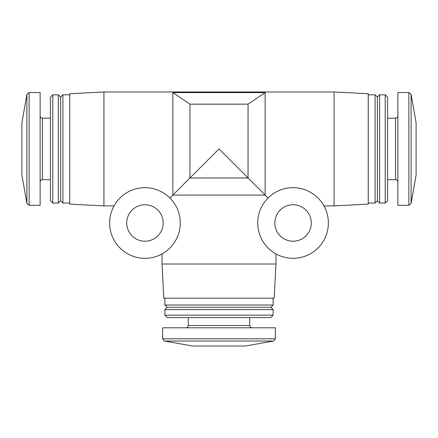 <?xml version="1.0" encoding="UTF-8"?>
<svg xmlns="http://www.w3.org/2000/svg" width="438" height="438" viewBox="0 0 438 438"><rect width="100%" height="100%" fill="white"/><g stroke="black" fill="none" stroke-linecap="round" stroke-linejoin="round"><path stroke-width="0.66" d="M275.967 253.898L275.967 264.005L162.033 264.005L162.033 253.898M265.143 92.61L172.857 92.61L189.95 104.167L248.05 104.167L265.143 92.61L265.143 195.074L268.083 198.014M248.05 104.167L248.05 177.987L189.95 177.987L219 148.931L265.143 195.074L172.857 195.074L169.917 198.014M103.932 91.969L103.932 205.898L69.752 204.108L69.752 93.759L103.932 91.969L334.068 91.969L334.068 205.898L323.961 205.898M172.857 92.61L172.857 195.074L189.95 177.987L189.95 104.167M334.068 91.969L368.248 93.759L368.248 204.108L334.068 205.898M368.248 94.816L375.087 94.816L375.087 203.051L368.248 203.051M375.087 94.816L377.364 97.094L377.364 200.774L375.087 203.051M379.642 94.816L379.642 203.051L385.199 203.051L385.199 94.816L379.642 94.816L377.364 97.094M385.199 94.816L387.619 97.231L387.619 200.631L385.199 203.051M387.619 118.172L395.591 118.172L395.591 179.695C396.976 179.826 397.737 180.587 397.874 181.973M397.874 115.895C397.737 117.274 396.976 118.036 395.591 118.172M408.862 92.538L397.874 92.538L397.874 205.329L408.862 205.329L411.107 203.446L411.107 94.422L408.862 92.538L408.862 205.329M411.107 94.422L416.1 122.728L416.1 175.134L411.107 203.446M275.967 264.005L274.172 298.179L163.828 298.179L162.033 264.005M273.115 298.179L273.115 305.018L164.885 305.018L164.885 298.179M273.115 305.018L270.837 307.295L167.163 307.295L164.885 305.018M273.115 309.573L164.885 309.573L164.885 315.136L273.115 315.136L273.115 309.573L270.837 307.295M273.115 315.136L270.7 317.55L167.3 317.55L164.885 315.136M249.759 317.55L249.759 325.527L188.241 325.527C188.116 326.896 187.355 327.657 185.958 327.805M252.042 327.805C250.656 327.668 249.895 326.907 249.759 325.527M275.398 338.798L275.398 327.805L162.602 327.805L162.602 338.798L164.485 341.043L273.515 341.043L275.398 338.798L162.602 338.798M273.515 341.043L245.203 346.031L192.797 346.031L164.485 341.043M293.055 258.305A35.319 35.319 0 0 0 323.644 205.329A35.319 35.319 0 0 0 262.466 205.329A35.319 35.319 0 0 0 293.055 258.305M293.055 241.218A18.226 18.226 0 0 0 308.839 213.875A18.226 18.226 0 0 0 277.27 213.875A18.226 18.226 0 0 0 293.055 241.218M26.893 94.422L26.893 203.446L21.9 175.134L21.9 122.728L26.893 94.422L29.138 92.538L40.126 92.538L40.126 205.329L29.138 205.329L29.138 92.538M50.381 118.172L42.409 118.172C41.024 118.036 40.263 117.274 40.126 115.895M52.801 94.816L50.381 97.231L50.381 200.631L52.801 203.051L58.358 203.051L58.358 94.816L52.801 94.816L52.801 203.051M58.358 94.816L60.636 97.094L60.636 200.774L58.358 203.051M60.636 97.094L62.913 94.816L62.913 203.051L69.752 203.051M62.913 94.816L69.752 94.816M144.945 258.305A35.319 35.319 0 0 0 175.534 205.329A35.319 35.319 0 0 0 114.356 205.329A35.319 35.319 0 0 0 144.945 258.305M144.945 241.218A18.226 18.226 0 0 0 160.73 213.875A18.226 18.226 0 0 0 129.161 213.875A18.226 18.226 0 0 0 144.945 241.218M42.409 118.172L42.409 179.695C41.035 179.815 40.274 180.576 40.126 181.973M103.932 205.898L114.039 205.898M377.364 200.774L379.642 203.051M387.619 179.695L395.591 179.695M167.163 307.295L164.885 309.573M188.241 317.55L188.241 325.527M26.893 203.446L29.138 205.329M42.409 179.695L50.381 179.695M60.636 200.774L62.913 203.051"/></g></svg>
